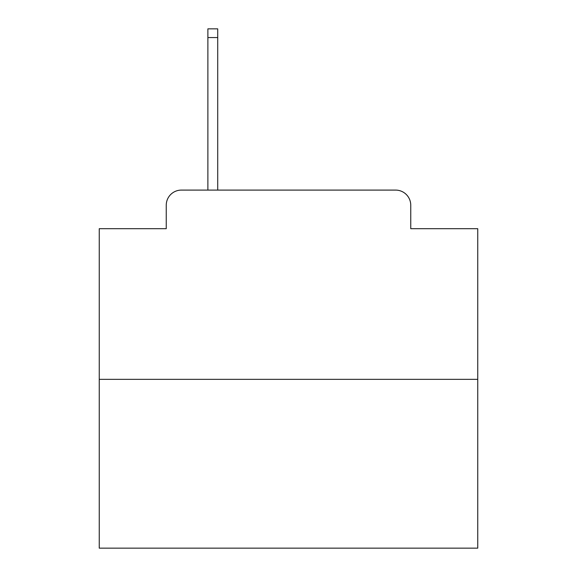 <?xml version="1.0" encoding="UTF-8"?>
<svg xmlns="http://www.w3.org/2000/svg" width="577" height="577" viewBox="0 0 577 577"><rect width="100%" height="100%" fill="white"/><g stroke="black" fill="none" stroke-linecap="round" stroke-linejoin="round"><path stroke-width="0.87" d="M166.248 205.232L166.248 228.694L166.248 205.232A15.139 15.139 0 0 1 181.387 190.093L207.879 190.093L207.879 28.85L217.724 28.85L217.724 190.093L229.451 190.093M477.749 379.341L99.251 379.341L99.251 548.15L477.749 548.15L477.749 228.694L410.752 228.694L410.752 205.232A15.139 15.139 0 0 0 395.613 190.093L181.387 190.093M99.251 379.341L99.251 228.694L166.248 228.694M347.549 190.093L395.613 190.093M410.752 228.694L410.752 205.232M207.879 37.555L217.724 37.555"/></g></svg>
